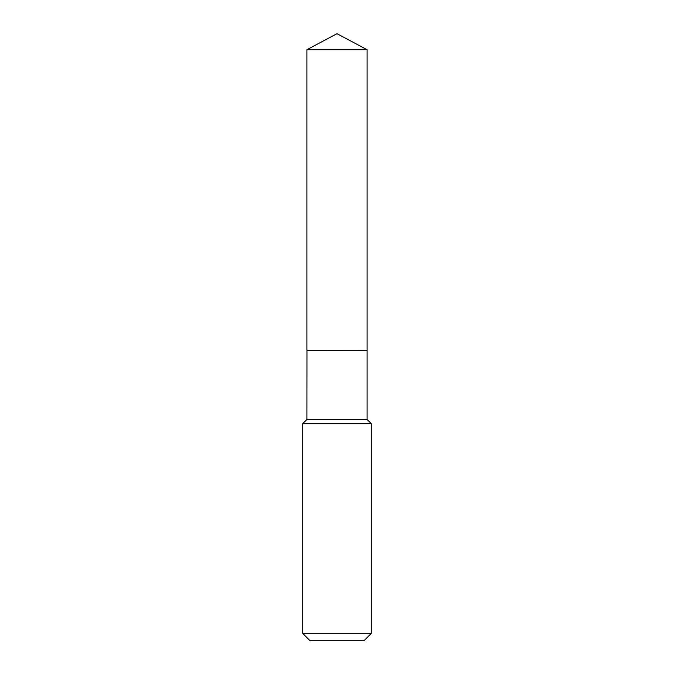 <?xml version="1.0" encoding="UTF-8"?>
<svg xmlns="http://www.w3.org/2000/svg" width="674" height="674" viewBox="0 0 674 674"><rect width="100%" height="100%" fill="white"/><g stroke="black" fill="none" stroke-linecap="round" stroke-linejoin="round"><path stroke-width="1.01" d="M367.094 49.699L306.906 49.699L306.906 350.244L367.094 350.244L367.094 49.699L337 33.7L306.906 49.699M306.965 350.244L306.906 419.464L302.752 423.617L302.752 633.45L371.248 633.45L364.398 640.3L309.602 640.3L302.752 633.45M367.035 350.244L306.906 350.312M367.094 350.312L367.094 419.464L371.248 423.617L302.752 423.617M371.248 423.617L371.248 633.45M367.094 419.464L306.906 419.464"/></g></svg>
